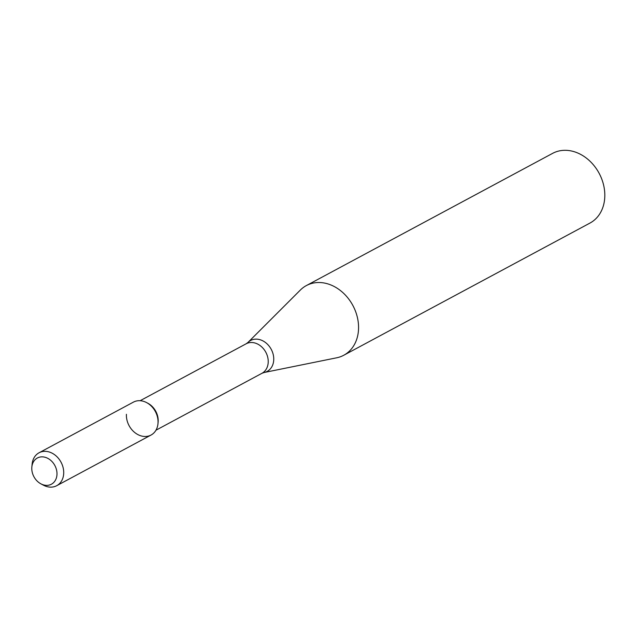 <?xml version="1.0" encoding="UTF-8"?>
<svg xmlns="http://www.w3.org/2000/svg" width="636" height="636" viewBox="0 0 636 636"><rect width="100%" height="100%" fill="white"/><g stroke="black" fill="none" stroke-linecap="round" stroke-linejoin="round"><path stroke-width="0.95" d="M126.413 414.29A18.675 14.914 -118.2 0 0 140.946 435.851A18.675 14.914 -118.2 0 0 157.966 423.751A18.675 14.914 -118.2 0 0 146.614 402.604L147.942 403.311A16.735 13.364 -118.2 0 1 158.118 422.264L157.966 423.751M336.722 357.79A39.543 31.577 -118.2 0 0 343.75 355.262A39.543 31.577 -118.2 0 0 352.869 305.487A39.543 31.577 -118.2 0 0 306.345 285.588A39.543 31.577 -118.2 0 0 300.351 290.056L247.937 342.47A17.538 14.008 -118.2 0 1 271.23 349.323A17.538 14.008 -118.2 0 1 264.067 372.521L336.722 357.79M343.75 355.262L590.009 223.045A39.543 31.577 -118.2 0 0 599.12 173.27A39.543 31.577 -118.2 0 0 552.597 153.371L306.345 285.588M31.8 467.691A14.874 11.877 -118.2 0 0 40.895 483.837A14.874 11.877 -118.2 0 0 56.684 476.793A14.874 11.877 -118.2 0 0 46.452 457.729A14.874 11.877 -118.2 0 0 31.848 466.999A14.874 11.877 -118.2 0 0 31.8 467.691M40.895 483.837L43.494 485.22A18.675 14.914 -118.2 0 0 56.715 485.697A18.675 14.914 -118.2 0 0 61.024 462.181A18.675 14.914 -118.2 0 0 39.05 452.784A18.675 14.914 -118.2 0 0 32.134 464.073L31.848 466.999M56.715 485.697L151.058 435.04A18.675 14.914 -118.2 0 0 155.367 411.532A18.675 14.914 -118.2 0 0 133.393 402.135L39.05 452.784M155.971 430.206L261.952 373.3A16.735 13.364 -118.2 0 0 265.816 352.233A16.735 13.364 -118.2 0 0 246.116 343.806L140.135 400.712M261.952 373.3L264.067 372.521M246.116 343.806L247.937 342.47"/></g></svg>
